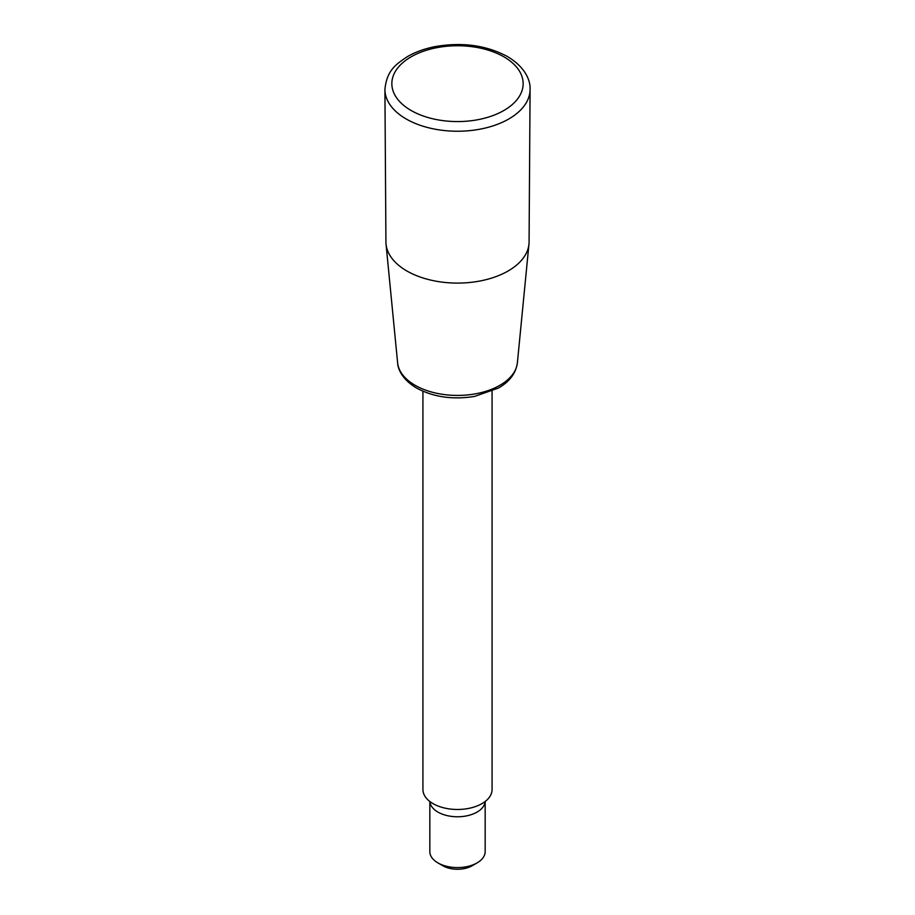 <?xml version="1.0" encoding="UTF-8"?>
<svg xmlns="http://www.w3.org/2000/svg" width="915" height="915" viewBox="0 0 915 915"><rect width="100%" height="100%" fill="white"/><g stroke="black" fill="none" stroke-linecap="round" stroke-linejoin="round"><path stroke-width="1.37" d="M492.076 391.231L492.076 789.508A34.576 19.958 180 0 1 457.5 809.478A34.576 19.958 180 0 1 422.924 789.508L422.924 391.231M429.833 801.483L429.833 851.625A27.667 15.967 0 0 0 437.942 862.914A27.667 15.967 0 0 0 477.058 862.914L477.058 862.914A27.667 15.967 0 0 0 485.167 851.625L485.167 801.483M472.174 865.739L477.058 862.914L472.174 865.739A20.748 11.975 0 0 1 442.826 865.739L437.942 862.914M485.133 801.506A27.667 15.967 180 0 1 457.5 816.775A27.667 15.967 180 0 1 429.867 801.506M384.918 89.498L385.924 241.926A71.576 41.324 0 0 0 386.038 244.099A71.576 41.324 0 0 0 406.889 270.989A71.576 41.324 0 0 0 483.017 280.379A71.576 41.324 0 0 0 528.962 244.099A71.576 41.324 0 0 0 529.076 241.926L530.082 89.498A72.582 41.907 180 0 1 485.144 128.077A72.582 41.907 180 0 1 406.18 118.973A72.582 41.907 180 0 1 384.918 89.498C386.782 70.226 395.966 64.393 407.106 56.81C415.135 52.121 424.411 48.735 434.934 46.642C462.029 41.907 486.185 45.19 507.39 56.513C525.061 67.024 530.586 80.291 530.082 89.498M503.936 56.856A65.663 37.915 180 0 1 474.496 120.277A65.663 37.915 180 0 1 394.079 73.852A65.663 37.915 180 0 1 503.936 56.856M415.09 385.284A59.978 34.633 0 0 0 478.888 393.153A59.978 34.633 0 0 0 517.387 362.752C515.934 373.206 509.632 381.635 498.481 388.029L474.622 396.401C452.856 399.912 433.481 397.121 416.508 388.017C402.108 379.359 397.888 369.088 397.613 362.752A59.978 34.633 0 0 0 415.09 385.284M517.387 362.752L528.962 244.099M397.613 362.752L386.038 244.099"/></g></svg>
